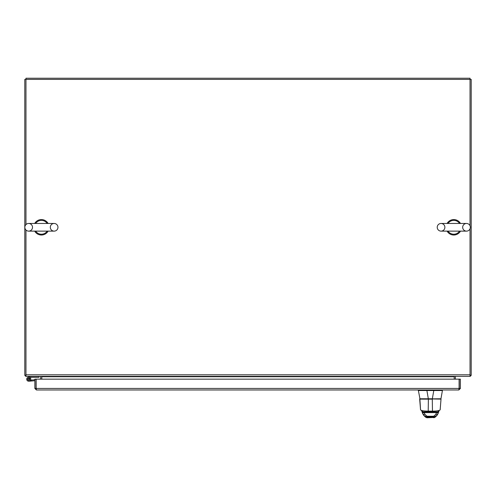 <?xml version="1.0" encoding="UTF-8"?>
<svg xmlns="http://www.w3.org/2000/svg" width="496" height="496" viewBox="0 0 496 496"><rect width="100%" height="100%" fill="white"/><g stroke="black" fill="none" stroke-linecap="round" stroke-linejoin="round"><path stroke-width="0.74" d="M25.959 224.601L25.959 78.238L470.041 78.238L470.041 225.81M41.788 376.352L41.788 376.743A1.544 1.544 0 0 0 41.745 376.352M24.85 375.199A1.544 1.544 0 0 0 25.959 376.303M40.635 379.155L40.635 376.743A0.384 0.384 0 0 0 40.244 376.352M470.041 375.199L471.2 375.199L471.2 79.397L24.8 79.397L24.8 375.199L25.959 375.199M454.255 376.352A1.544 1.544 0 0 0 454.212 376.743L454.212 376.352M455.365 379.155L455.365 376.743A0.384 0.384 0 0 1 455.756 376.352M470.041 376.303A1.544 1.544 0 0 0 471.15 375.199M454.212 379.155L454.212 376.743L41.788 376.743L41.788 379.155M470.041 228.786L470.041 376.352L25.959 376.352L25.959 229.995M36.388 388.814L36.003 388.424L36.003 379.155L34.844 379.155L34.844 388.424L36.388 389.968L36.171 388.746M459.067 388.746L458.85 389.968L36.388 389.968M36.003 388.424L34.844 388.424M459.098 379.155L459.098 388.424L36.14 388.424L36.14 379.155L459.098 379.155M458.85 389.968L460.393 388.424L460.393 379.155L459.234 379.155L459.234 388.424L460.393 388.424M458.85 388.814L459.234 388.424M39.004 376.352L39.004 377.282L31.192 377.282L29.376 378.281A1.11 1.11 0 0 1 29.481 380.035A1.11 1.11 0 0 1 27.757 379.707A1.11 1.11 0 0 1 28.495 378.113L30.051 377.636A2.04 2.04 0 0 1 30.02 380.792A2.04 2.04 0 0 1 26.933 380.134A2.04 2.04 0 0 1 28.185 377.239L31.155 376.39M31.279 376.352L28.185 377.239M30.547 380.153L31.062 380.11L31.143 381.033L28.929 381.232M31.062 380.11L34.844 379.769M29.376 378.281A1.11 1.11 0 0 0 28.495 378.113M34.844 380.705L31.143 381.033M28.743 378.454A0.744 0.744 0 0 1 29.487 379.198A0.744 0.744 0 0 1 28.743 379.942A0.744 0.744 0 0 1 28.005 379.198A0.744 0.744 0 0 1 28.743 378.454M432.407 398.97L430.348 398.97M421.885 411.624A2.43 1.662 -25 0 0 421.96 411.829A2.43 1.662 -25 0 0 424.161 412.548L422.958 411.86L432.481 411.86L432.283 399.156L419.672 399.125L420.54 409.665C420.788 410.57 423.342 411.06 428.197 411.134L432.475 411.134C437.298 411.066 439.859 410.576 440.163 409.665L441.012 399.125L432.283 398.97L440.963 398.772L419.982 398.97L418.283 389.968M426.814 389.968L426.814 390.519A1.593 1.593 0 0 0 426.907 390.519L433.795 390.519L432.338 398.772L419.74 398.772M426.814 390.519L418.283 390.519M433.795 390.519A1.593 1.593 0 0 0 433.888 390.519L442.413 390.519L442.413 389.968M440.963 398.772L442.413 390.519M434.818 417.353L433.795 417.762L435.091 417.241L434.025 417.465L433.709 416.987L427.019 416.987L423.727 415.4L422.784 413.782M425.977 417.359L426.982 417.762L434.025 417.465L426.727 417.465L427.013 416.243L424.929 414.365L424.223 412.622A3.41 1.637 71.3 0 0 424.161 412.548M433.808 417.762L434.874 417.328L433.839 417.762M420.54 409.665L419.883 398.97M432.283 398.97L428.364 398.97L426.907 390.519M440.832 398.97L441 399.398L440.863 398.97M422.58 413.106A2.43 1.618 -19.9 0 0 422.648 413.521L422.648 413.521A2.43 1.618 -19.9 0 0 424.929 414.365M421.984 411.878A2.43 1.593 -23.9 0 0 422.003 411.928L422.003 411.928A2.43 1.593 -23.9 0 0 424.223 412.622L436.492 412.622L435.792 414.365L433.715 416.243L427.013 416.243M421.854 411.612L423.727 415.4L425.686 417.254L426.982 417.762L425.686 417.254M423.373 411.86L427.496 411.86M438.148 413.106A2.43 1.624 -160.2 0 1 438.08 413.515L438.08 413.515A2.43 1.624 -160.2 0 1 435.792 414.365M438.743 411.872A2.43 1.6 -156.2 0 1 438.718 411.922L438.718 411.922A2.43 1.6 -156.2 0 1 436.492 412.622A3.41 1.624 -71.4 0 1 436.561 412.548L437.336 411.86L427.509 411.86M437.949 413.776L437.019 415.375L433.709 416.987L433.715 416.243M428.377 398.97L428.203 411.86L437.745 411.86L440.163 409.826L441 399.398M438.842 411.612A2.43 1.662 -155.1 0 1 438.768 411.823L438.768 411.823A2.43 1.662 -155.1 0 1 436.561 412.548M34.695 231.13A7.725 7.725 0 0 0 48.112 231.13M48.112 223.467A7.725 7.725 0 0 0 34.695 223.467M57.964 227.298A3.832 3.832 0 0 1 54.132 231.13A3.832 3.832 0 0 1 50.301 227.298A3.832 3.832 0 0 1 54.132 223.467A3.832 3.832 0 0 1 57.964 227.298M24.843 227.298A3.832 3.832 0 0 0 28.675 231.13A3.832 3.832 0 0 0 32.507 227.298A3.832 3.832 0 0 0 28.675 223.467A3.832 3.832 0 0 0 24.843 227.298M41.639 231.13L41.013 231.13M35.644 223.467A6.919 6.919 0 0 1 47.17 223.467M47.17 231.13A6.919 6.919 0 0 1 35.644 231.13M41.168 223.467L41.794 223.467M447.082 231.13A7.725 7.725 0 0 0 460.493 231.13M460.493 223.467A7.725 7.725 0 0 0 447.082 223.467M470.344 227.298A3.832 3.832 0 0 1 466.513 231.13A3.832 3.832 0 0 1 462.681 227.298A3.832 3.832 0 0 1 466.513 223.467A3.832 3.832 0 0 1 470.344 227.298M437.224 227.298A3.832 3.832 0 0 0 441.056 231.13A3.832 3.832 0 0 0 444.887 227.298A3.832 3.832 0 0 0 441.056 223.467A3.832 3.832 0 0 0 437.224 227.298M454.02 231.13L453.394 231.13M448.024 223.467A6.919 6.919 0 0 1 459.55 223.467M459.55 231.13A6.919 6.919 0 0 1 448.024 231.13M453.549 223.467L454.175 223.467M25.959 374.809L470.041 374.809M433.888 389.968L433.888 390.519M435.091 417.241L437.019 415.375L438.873 411.593M420.54 409.832L422.939 411.86M28.675 231.13L54.132 231.13M54.132 223.467L28.675 223.467L54.132 223.467M441.056 231.13L466.513 231.13M466.513 223.467L441.056 223.467L466.513 223.467"/></g></svg>
